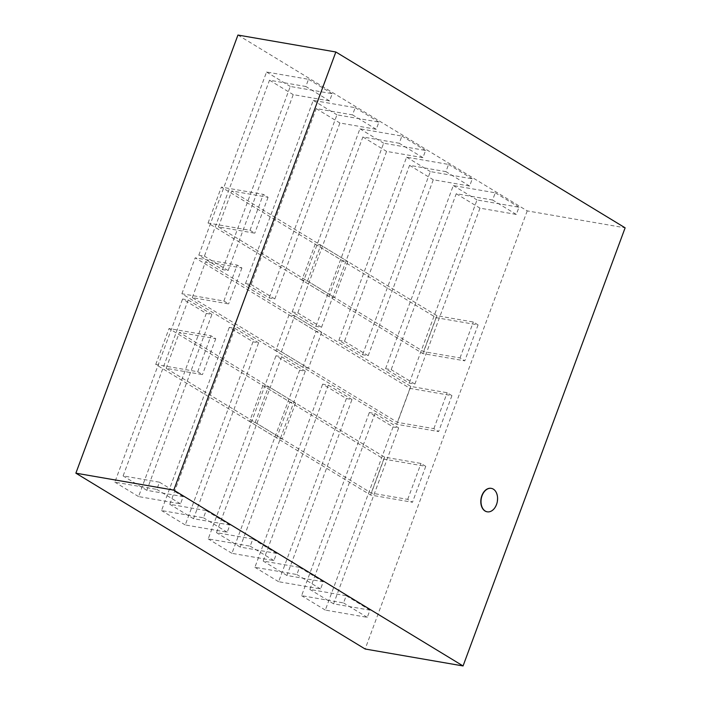 <?xml version="1.0" encoding="UTF-8"?>
<svg xmlns="http://www.w3.org/2000/svg" width="701" height="701" viewBox="0 0 701 701"><rect width="100%" height="100%" fill="white"/><g stroke="black" fill="none" stroke-linecap="round" stroke-linejoin="round"><path stroke-width="0.53" stroke-dasharray="3.5 2.63" d="M491.226 488.36A11.899 8.158 -80.2 0 1 496.317 504.457A11.899 8.158 -80.2 0 1 487.169 511.8M237.937 35.05L527.222 210.887L625.126 227.825M527.222 210.887L365.151 649.012M276.667 437.959L155.745 364.459L197.708 371.723L202.466 374.614L166.128 368.323L282.284 438.931L276.667 437.959L289.96 402.041L295.577 403.014L179.412 332.405L215.759 338.697L210.992 335.797L169.037 328.541L289.96 402.041M215.759 338.697L202.466 374.614M197.708 371.723L210.992 335.797M295.577 403.014L282.284 438.931M166.128 368.323L179.412 332.405M155.745 364.459L169.037 328.541M302.823 367.245L181.901 293.745L223.864 301.009L228.622 303.901L192.284 297.618L308.44 368.218L302.823 367.245L316.116 331.328L321.733 332.3L205.568 261.692L241.915 267.984L237.148 265.083L195.193 257.828L316.116 331.328M241.915 267.984L228.622 303.901M223.864 301.009L237.148 265.083M321.733 332.3L308.44 368.218M192.284 297.618L205.568 261.692M181.901 293.745L195.193 257.828M328.979 296.541L208.057 223.041L250.02 230.296L254.778 233.188L218.44 226.905L334.596 297.513L328.979 296.541L342.272 260.614L347.889 261.587L231.724 190.979L268.071 197.27L263.304 194.379L221.35 187.114L342.272 260.614M268.071 197.27L254.778 233.188M250.02 230.296L263.304 194.379M347.889 261.587L334.596 297.513M218.44 226.905L231.724 190.979M208.057 223.041L221.35 187.114M315.187 244.158L436.118 317.658L478.073 324.913L473.315 322.022L436.968 315.73L320.804 245.131L315.187 244.158L301.903 280.076L307.52 281.048L423.684 351.657L460.022 357.939L464.789 360.84L422.826 353.576L301.903 280.076M460.022 357.939L473.315 322.022M478.073 324.913L464.789 360.84M307.52 281.048L320.804 245.131M436.968 315.73L423.684 351.657M436.118 317.658L422.826 353.576M289.031 314.872L409.962 388.372L451.917 395.627L447.159 392.735L410.812 386.444L294.648 315.836L289.031 314.872L275.747 350.789L281.364 351.762L397.528 422.37L433.866 428.653L438.633 431.553L396.67 424.289L275.747 350.789M433.866 428.653L447.159 392.735M451.917 395.627L438.633 431.553M281.364 351.762L294.648 315.836M410.812 386.444L397.528 422.37M409.962 388.372L396.67 424.289M262.875 385.576L383.798 459.076L425.761 466.34L421.003 463.449L384.656 457.157L268.492 386.549L262.875 385.576L249.591 421.503L255.208 422.475L371.372 493.075L407.71 499.366L412.477 502.258L370.514 495.002L249.591 421.503M407.71 499.366L421.003 463.449M425.761 466.34L412.477 502.258M255.208 422.475L268.492 386.549M384.656 457.157L371.372 493.075M383.798 459.076L370.514 495.002M198.804 255.173L266.546 72.028L308.51 79.292L305.838 86.503L269.499 80.212L204.42 256.145L198.804 255.173L222.524 269.587L228.14 270.56L293.22 94.635L329.558 100.918L332.23 93.706L290.267 86.451L222.524 269.587M329.558 100.918L305.838 86.503M308.51 79.292L332.23 93.706M228.14 270.56L204.42 256.145M269.499 80.212L293.22 94.635M266.546 72.028L290.267 86.451M245.49 283.555L313.242 100.409L355.197 107.665L352.533 114.885L316.186 108.594L251.107 284.527L245.49 283.555L269.21 297.969L274.827 298.941L339.906 123.008L376.244 129.299L378.917 122.088L336.953 114.824L269.21 297.969M376.244 129.299L352.533 114.885M355.197 107.665L378.917 122.088M274.827 298.941L251.107 284.527M316.186 108.594L339.906 123.008M313.242 100.409L336.953 114.824M292.177 311.927L359.928 128.791L401.883 136.047L399.219 143.258L362.873 136.975L297.794 312.9L292.177 311.927L315.897 326.342L321.514 327.314L386.593 151.39L422.94 157.672L425.603 150.461L383.649 143.206L315.897 326.342M422.94 157.672L399.219 143.258M401.883 136.047L425.603 150.461M321.514 327.314L297.794 312.9M362.873 136.975L386.593 151.39M359.928 128.791L383.649 143.206M338.872 340.309L406.615 157.164L448.579 164.428L445.906 171.64L409.568 165.348L344.489 341.282L338.872 340.309L362.583 354.724L368.2 355.696L433.279 179.763L469.626 186.054L472.29 178.843L430.335 171.579L362.583 354.724M469.626 186.054L445.906 171.64M448.579 164.428L472.29 178.843M368.2 355.696L344.489 341.282M409.568 165.348L433.279 179.763M406.615 157.164L430.335 171.579M385.559 368.691L453.302 185.546L495.265 192.801L492.593 200.013L456.255 193.73L391.176 369.655L385.559 368.691L409.279 383.105L414.896 384.078L479.975 208.144L516.313 214.436L518.985 207.224L477.022 199.96L409.279 383.105M516.313 214.436L492.593 200.013M495.265 192.801L518.985 207.224M414.896 384.078L391.176 369.655M456.255 193.73L479.975 208.144M453.302 185.546L477.022 199.96M393.059 426.944L325.308 610.089L367.271 617.344L369.944 610.133L333.597 603.841L398.676 427.917L393.059 426.944L369.339 412.53L374.956 413.502L309.877 589.427L346.224 595.719L343.551 602.93L301.596 595.666L369.339 412.53M346.224 595.719L369.944 610.133M367.271 617.344L343.551 602.93M374.956 413.502L398.676 427.917M333.597 603.841L309.877 589.427M325.308 610.089L301.596 595.666M346.373 398.562L278.621 581.707L320.585 588.971L323.249 581.751L286.911 575.468L351.99 399.535L346.373 398.562L322.653 384.148L328.27 385.121L263.19 561.054L299.537 567.337L296.865 574.548L254.901 567.293L322.653 384.148M299.537 567.337L323.249 581.751M320.585 588.971L296.865 574.548M328.27 385.121L351.99 399.535M286.911 575.468L263.19 561.054M278.621 581.707L254.901 567.293M299.678 370.189L231.935 553.326L273.898 560.59L276.562 553.378L240.215 547.087L305.294 371.162L299.678 370.189L275.966 355.775L281.583 356.739L216.504 532.672L252.842 538.964L250.178 546.175L208.215 538.911L275.966 355.775M252.842 538.964L276.562 553.378M273.898 560.59L250.178 546.175M281.583 356.739L305.294 371.162M240.215 547.087L216.504 532.672M231.935 553.326L208.215 538.911M252.991 341.808L185.248 524.953L227.203 532.208L229.875 524.996L193.529 518.714L258.608 342.78L252.991 341.808L229.271 327.393L234.888 328.366L169.808 504.291L206.155 510.582L203.492 517.794L161.528 510.538L229.271 327.393M206.155 510.582L229.875 524.996M227.203 532.208L203.492 517.794M234.888 328.366L258.608 342.78M193.529 518.714L169.808 504.291M185.248 524.953L161.528 510.538M206.304 313.426L138.553 496.571L180.516 503.835L183.189 496.623L146.842 490.332L211.921 314.399L206.304 313.426L182.584 299.012L188.201 299.984L123.122 475.918L159.469 482.2L156.796 489.412L114.841 482.157L182.584 299.012M159.469 482.2L183.189 496.623M180.516 503.835L156.796 489.412M188.201 299.984L211.921 314.399M146.842 490.332L123.122 475.918M138.553 496.571L114.841 482.157"/><path stroke-width="1.05" d="M496.536 504.492A11.899 8.158 99.8 0 0 491.331 488.378A11.899 8.158 99.8 0 0 481.263 498.709A11.899 8.158 99.8 0 0 487.274 511.818A11.899 8.158 99.8 0 0 496.536 504.492M487.169 511.8A11.899 8.158 -80.2 0 1 487.055 511.783A11.899 8.158 -80.2 0 1 481.044 498.665A11.899 8.158 -80.2 0 1 491.112 488.334A11.899 8.158 -80.2 0 1 491.226 488.36M463.063 665.95L625.126 227.825L335.849 51.988L237.937 35.05L75.874 473.175L173.778 490.113L463.063 665.95L365.151 649.012L75.874 473.175M335.849 51.988L173.778 490.113"/></g></svg>
